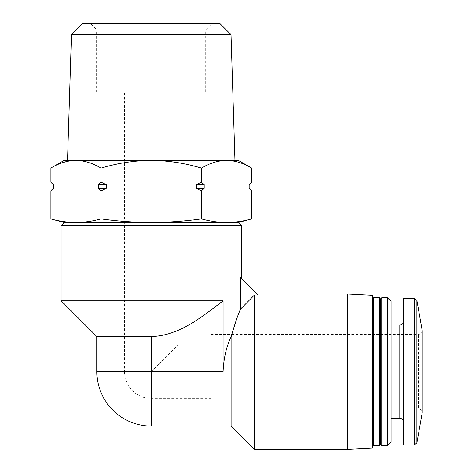 <?xml version="1.0" encoding="UTF-8"?>
<svg xmlns="http://www.w3.org/2000/svg" width="473" height="473" viewBox="0 0 473 473"><rect width="100%" height="100%" fill="white"/><g stroke="black" fill="none" stroke-linecap="round" stroke-linejoin="round"><path stroke-width="0.35" stroke-dasharray="2.37 1.77" d="M210.917 371.666L210.917 408.956L210.917 371.666M151.254 426.043L151.254 371.666L177.978 344.947L151.254 371.666L151.254 398.39L151.254 371.666L96.876 371.666M75.905 222.517C84.277 222.434 92.649 221.234 101.021 218.91C117.623 221.228 134.367 222.428 151.254 222.517L64.251 222.517M238.256 222.517L151.254 222.517C168.004 222.428 184.748 221.228 201.486 218.91C209.858 221.234 218.23 222.434 226.602 222.517C234.975 222.434 243.347 221.234 251.719 218.91M241.366 225.627L61.141 225.627M254.415 294.986L257.903 294.986L240.503 277.586L241.366 278.449L240.503 277.586L240.503 309.117L254.415 294.986L254.415 449.35M236.269 320.168L240.503 309.117M61.141 300.822L223.108 300.822L223.108 371.666C223.729 358.209 226.396 346.597 231.114 336.823L231.114 426.043M347.637 293.987L347.637 449.35M223.108 300.822C202.208 316.786 179.438 335.664 151.254 336.557L96.876 336.557M210.917 334.381L418.481 334.381C420.728 334.18 421.969 332.939 422.212 330.651L422.212 412.687C421.969 410.398 420.728 409.157 418.481 408.956L418.481 334.381L418.481 408.956L210.917 408.956M403.564 298.333L403.564 444.998M403.564 371.666L403.564 422.005L403.564 371.666M391.136 301.443L391.136 441.894M387.411 297.712L387.411 445.619M381.817 297.712L381.817 445.619M380.57 298.96L380.57 444.378M379.328 297.712L379.328 445.619M373.735 297.712L373.735 445.619M372.493 295.288L372.493 448.049M106.2 184.606L101.021 182.123L98.431 184.606L106.2 184.606L106.2 188.337L101.021 190.82L101.021 218.91M101.021 182.123L101.021 168.14C92.82 163.179 84.448 160.589 75.905 160.371C67.367 160.595 58.995 163.185 50.788 168.14M201.486 182.123L196.307 184.606L204.076 184.606L201.486 182.123L201.486 168.14C185.162 163.191 168.418 160.601 151.254 160.371C134.084 160.601 117.339 163.191 101.021 168.14M196.307 184.606L196.307 188.337L201.486 190.82L204.076 188.337L204.076 184.606M201.486 218.91L201.486 190.82M53.278 184.606L53.378 188.337L50.788 190.82M53.378 184.606L50.788 182.123M98.431 184.606L98.431 188.337L101.021 190.82M238.256 160.371L226.602 160.371C218.065 160.595 209.693 163.185 201.486 168.14M251.719 182.123L249.129 184.606L249.129 188.337L251.719 190.82M226.602 160.371L64.251 160.371M67.55 160.371L234.957 160.371L67.55 160.371M196.307 188.337L204.076 188.337M98.431 188.337L106.2 188.337M231.031 34.63L71.476 34.63M220.051 23.65L82.456 23.65M90.526 23.65L211.981 23.65L90.526 23.65L96.746 29.864L205.767 29.864L96.746 29.864L96.746 92.01L205.767 92.01L96.746 92.01M124.529 92.01L177.978 92.01L124.529 92.01L124.529 371.666L223.108 371.666M151.254 336.557L151.254 371.666L124.529 371.666A26.725 26.725 0 0 0 151.254 398.39L210.917 398.39M416.873 300.39L416.873 442.947M414.425 298.333L414.425 444.998M399.839 325.057L399.839 418.28M210.917 344.947L177.978 344.947L177.978 92.01M205.767 92.01L205.767 29.864L211.981 23.65"/><path stroke-width="0.71" d="M151.254 222.517C134.503 222.428 117.759 221.228 101.021 218.91C92.649 221.234 84.277 222.434 75.905 222.517L226.602 222.517C218.23 222.434 209.858 221.234 201.486 218.91C184.884 221.228 168.14 222.428 151.254 222.517M53.378 184.606L50.788 182.123L53.378 184.606L53.378 188.337L50.788 190.82L50.788 218.91L64.251 222.517L75.905 222.517C67.533 222.434 59.16 221.234 50.788 218.91C59.16 221.234 67.533 222.434 75.905 222.517M61.141 300.822L223.108 300.822L223.108 371.666L96.876 371.666L96.876 336.557L61.141 300.822L61.141 225.627L241.366 225.627L241.366 278.449M347.637 449.35L347.637 293.987L372.493 295.288L372.493 448.049L347.637 449.35L254.415 449.35L254.415 294.986L257.903 294.986L240.503 277.586L240.503 309.117C238.002 314.58 234.874 323.816 231.114 336.823C226.384 346.608 223.717 358.221 223.108 371.666M231.764 334.381L236.269 320.168M96.876 336.557L151.254 336.557C179.368 335.682 201.959 316.957 223.108 300.822M238.256 222.517L251.719 218.91C243.347 221.234 234.975 222.434 226.602 222.517L238.256 222.517L241.366 225.627M151.254 336.557L151.254 426.043L231.114 426.043L231.114 336.823M416.873 300.39L416.873 442.947L422.212 412.687L422.212 330.651L416.873 300.39L414.425 298.333L403.564 298.333L403.564 444.998L414.425 444.998L414.425 298.333M387.411 445.619L391.136 441.894L391.136 301.443L387.411 297.712L381.817 297.712L381.817 445.619L387.411 445.619L387.411 297.712M381.817 445.619L380.57 444.378L380.57 298.96L381.817 297.712M379.328 445.619L379.328 297.712L373.735 297.712L373.735 445.619L379.328 445.619L380.57 444.378M240.503 309.117L254.415 294.986M50.788 182.123L50.788 168.14C58.989 163.179 67.361 160.589 75.905 160.371C84.442 160.595 92.814 163.185 101.021 168.14C117.345 163.191 134.09 160.601 151.254 160.371C168.423 160.601 185.168 163.191 201.486 168.14C209.687 163.179 218.059 160.589 226.602 160.371C235.14 160.595 243.512 163.185 251.719 168.14C243.518 163.179 235.146 160.589 226.602 160.371L238.256 160.371L251.719 168.14L251.719 182.123L249.129 184.606L249.129 188.337L251.719 190.82L251.719 218.91M98.431 184.606L101.021 182.123L106.2 184.606L98.431 184.606L98.431 188.337L101.021 190.82L101.021 218.91M101.021 182.123L101.021 168.14M196.307 184.606L201.486 182.123L204.076 184.606L196.307 184.606L196.307 188.337L201.486 190.82L201.486 218.91M201.486 182.123L201.486 168.14M106.2 184.606L106.2 188.337L101.021 190.82M204.076 184.606L204.076 188.337L201.486 190.82M50.788 168.14L64.251 160.371L226.602 160.371M249.129 184.606L249.129 188.337M204.076 188.337L196.307 188.337M106.2 188.337L98.431 188.337M53.378 188.337L50.788 190.82M231.031 34.63L220.051 23.65L82.456 23.65L71.476 34.63L231.031 34.63L234.957 160.371M71.476 34.63L67.55 160.371M403.564 422.005C403.327 419.722 402.08 418.475 399.839 418.28L399.839 325.057C402.08 324.856 403.327 323.615 403.564 321.327M347.637 293.987L256.904 293.987M96.876 371.666A54.377 54.377 0 0 0 151.254 426.043M64.251 222.517L61.141 225.627M416.873 442.947L414.425 444.998M399.839 325.057L391.136 325.057M399.839 418.28L391.136 418.28M380.57 298.96L379.328 297.712M372.493 444.378L373.735 445.619M372.493 298.96L373.735 297.712M231.114 426.043L254.415 449.35M249.23 188.337L251.719 190.82M249.23 184.606L251.719 182.123M53.278 184.606L53.278 188.337"/></g></svg>
